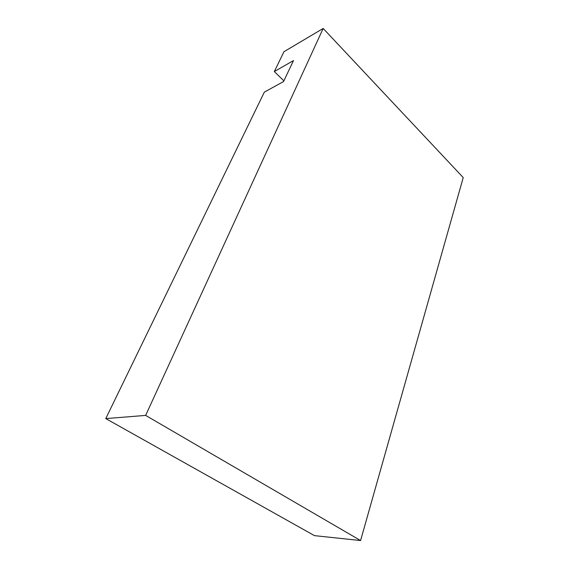 <?xml version="1.0" encoding="UTF-8"?>
<svg xmlns="http://www.w3.org/2000/svg" width="569" height="569" viewBox="0 0 569 569"><rect width="100%" height="100%" fill="white"/><g stroke="black" fill="none" stroke-linecap="round" stroke-linejoin="round"><path stroke-width="0.85" d="M274.329 71.552L283.959 51.722L323.164 28.45L463.23 177.571L360.582 540.55L314.458 535.635L105.77 418.592L264.329 92.135L283.568 81.545L293.483 60.577L274.329 71.552L283.888 80.876M105.77 418.592L145.643 415.406L360.582 540.55M323.164 28.45L145.643 415.406"/></g></svg>
